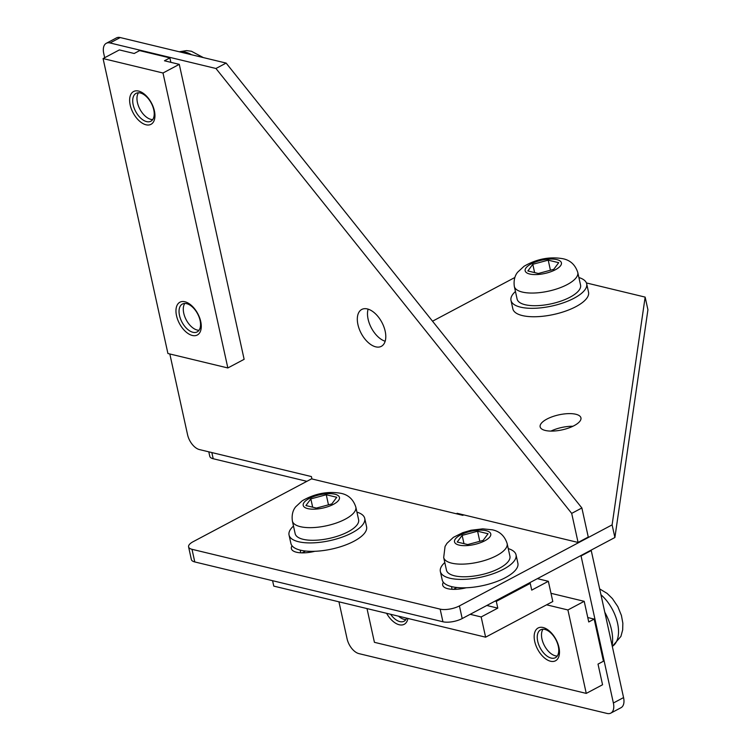 <?xml version="1.0" encoding="UTF-8"?>
<svg xmlns="http://www.w3.org/2000/svg" width="751" height="751" viewBox="0 0 751 751"><rect width="100%" height="100%" fill="white"/><g stroke="black" fill="none" stroke-linecap="round" stroke-linejoin="round"><path stroke-width="1.13" d="M226.135 63.084L215.95 68.491L110.031 42.957L120.216 37.55L226.135 63.084L581.875 507.976L588.268 537.049L578.082 542.457L457.04 513.271L457.19 513.975M610.835 713.103L621.011 707.705A13.922 7.81 -118 0 0 623.565 697.595L613.379 703.002A13.922 7.81 -118 0 1 610.835 713.103A13.922 7.81 -118 0 1 607.08 713.45L358.931 653.623A13.922 7.81 -118 0 1 347.075 638.791L338.945 601.823M311.928 478.95L311.402 476.566L199.437 449.577A13.922 7.81 -118 0 1 187.572 434.745L169.82 353.974M613.379 703.002L581.049 555.937L591.234 550.539L623.565 697.595M591.234 550.539L590.624 550.389M581.049 555.937L580.439 555.796M368.121 309.13A20.878 11.716 -118 0 0 368.112 319.203A20.878 11.716 -118 0 0 385.16 341.245M385.169 331.172A20.878 11.716 -118 0 0 361.766 309.45A20.878 11.716 -118 0 0 357.936 324.61A20.878 11.716 -118 0 0 381.339 346.333A20.878 11.716 -118 0 0 385.169 331.172M581.875 507.976L571.689 513.384L215.95 68.491M571.689 513.384L578.082 542.457M110.031 42.957A13.922 7.81 62 0 0 106.285 43.295A13.922 7.81 62 0 0 103.732 53.405L104.68 57.705M106.285 43.295L116.461 37.897A13.922 7.81 62 0 1 120.216 37.55M367.004 608.592L374.42 642.321L586.259 693.398L567.916 609.962L584.203 601.316L588.746 621.969L594.172 619.087L603.438 661.218L598.012 664.1L602.555 684.752L586.259 693.398M594.172 619.087L587.77 617.538M584.203 601.316L550.999 593.309M407.934 618.458A18.559 10.411 62 0 1 399.222 624.757A18.559 10.411 62 0 1 386.605 613.314M550.53 661.237A18.559 10.411 62 0 1 534.721 641.467A18.559 10.411 62 0 1 543.123 627.526A18.559 10.411 62 0 1 558.932 647.306A18.559 10.411 62 0 1 550.53 661.237M567.916 609.962L546.578 604.818M551.15 658.083A15.78 8.852 62 0 1 538.702 644.621A15.78 8.852 62 0 1 540.607 629.826A15.78 8.852 62 0 1 544.851 629.432A15.78 8.852 62 0 1 557.298 642.903A15.78 8.852 62 0 1 555.402 657.698A15.78 8.852 62 0 1 551.15 658.083M406.695 618.157A15.78 8.852 62 0 1 404.085 621.218A15.78 8.852 62 0 1 399.842 621.603A15.78 8.852 62 0 1 390.614 614.28M326.263 494.749L310.839 498.889L305.901 505.554L316.387 508.08L331.811 503.94L336.748 497.275L326.263 494.749L328.478 504.832M356.941 512.126A38.742 14.26 167.6 0 1 364.723 518.378L366.582 526.808A38.742 14.26 167.6 0 1 343.676 545.686A38.742 14.26 167.6 0 1 300.4 550.164A38.742 14.26 167.6 0 1 290.9 543.442L289.041 535.012A38.742 14.26 167.6 0 1 293.491 526.075M358.612 519.72A32.481 11.96 167.6 0 1 339.414 535.547A32.481 11.96 167.6 0 1 303.132 539.302A32.481 11.96 167.6 0 1 295.162 533.67L292.383 521.034A32.481 11.96 167.6 0 0 300.353 526.667A32.481 11.96 167.6 0 0 336.636 522.912A32.481 11.96 167.6 0 0 355.824 507.085L358.612 519.72M364.723 518.378A38.742 14.26 167.6 0 1 341.827 537.256A38.742 14.26 167.6 0 1 298.551 541.734A38.742 14.26 167.6 0 1 289.041 535.012M310.839 498.889L312.669 507.188M272.585 580.701L273.777 586.109L485.615 637.177L481.166 616.956L497.791 608.132L496.308 601.391L530.244 583.377L531.727 590.117L548.352 581.293L552.802 601.523L485.615 637.177M497.791 608.132L486.817 605.484M496.308 601.391L495.087 601.091M481.166 616.956L470.192 614.309M537.378 578.645L548.352 581.293M530.244 583.377L529.023 583.086M477.58 531.229L462.156 535.369L457.218 542.034L467.704 544.559L483.118 540.42L488.056 533.754L477.58 531.229L479.795 541.311M508.249 548.606A38.742 14.26 167.6 0 1 516.04 554.858L517.89 563.288A38.742 14.26 167.6 0 1 494.993 582.166A38.742 14.26 167.6 0 1 451.717 586.644A38.742 14.26 167.6 0 1 442.208 579.922L440.358 571.492A38.742 14.26 167.6 0 1 444.808 562.555M509.92 556.2A32.481 11.96 167.6 0 1 490.722 572.027A32.481 11.96 167.6 0 1 454.439 575.782A32.481 11.96 167.6 0 1 446.469 570.15L443.691 557.514A32.481 11.96 167.6 0 0 451.661 563.147A32.481 11.96 167.6 0 0 487.943 559.392A32.481 11.96 167.6 0 0 507.141 543.564L509.92 556.2M516.04 554.858A38.742 14.26 167.6 0 1 493.135 573.736A38.742 14.26 167.6 0 1 449.858 578.214A38.742 14.26 167.6 0 1 440.358 571.492M462.156 535.369L463.977 543.668M398.528 616.186A15.78 8.852 -118 0 0 404.094 619.35A15.78 8.852 -118 0 0 405.934 619.566M543.011 629.225A15.78 8.852 -118 0 0 543.79 644.349A15.78 8.852 -118 0 0 555.411 655.83A15.78 8.852 -118 0 0 557.251 656.036M612.112 645.513A38.742 21.732 -118 0 0 604.79 612.206M548.221 260.156L532.797 264.296L527.859 270.961L538.345 273.486L553.759 269.346L558.697 262.681L548.221 260.156L550.436 270.238M578.89 277.532A38.742 14.26 167.6 0 1 586.681 283.784L588.531 292.205A38.742 14.26 167.6 0 1 565.634 311.092A38.742 14.26 167.6 0 1 522.358 315.57A38.742 14.26 167.6 0 1 512.849 308.849L510.999 300.419A38.742 14.26 167.6 0 1 515.449 291.482M580.561 285.127A32.481 11.96 167.6 0 1 561.363 300.954A32.481 11.96 167.6 0 1 525.09 304.709A32.481 11.96 167.6 0 1 517.11 299.076L514.332 286.431A32.481 11.96 167.6 0 0 522.302 292.064A32.481 11.96 167.6 0 0 558.584 288.309A32.481 11.96 167.6 0 0 577.782 272.482L580.561 285.127M586.681 283.784A38.742 14.26 167.6 0 1 563.785 302.662A38.742 14.26 167.6 0 1 520.509 307.14A38.742 14.26 167.6 0 1 510.999 300.419M532.797 264.296L534.618 272.585M184.802 303.442A15.78 8.852 -118 0 0 185.581 318.565A15.78 8.852 -118 0 0 197.194 330.046A15.78 8.852 -118 0 0 199.034 330.262M138.484 92.758A15.78 8.852 -118 0 0 139.254 107.881A15.78 8.852 -118 0 0 150.876 119.362A15.78 8.852 -118 0 0 152.716 119.578M139.62 50.608L169.876 57.902L164.45 60.784L179.282 64.361L162.995 73.007L103.075 58.559L119.362 49.913L134.185 53.49L139.62 50.608M103.075 58.559L167.924 353.514L227.844 367.962L244.131 359.316L179.282 64.361M170.852 62.333L169.876 57.902M130.186 104.999A18.559 10.411 62 0 1 138.588 91.068A18.559 10.411 62 0 1 154.396 110.838A18.559 10.411 62 0 1 146.004 124.779A18.559 10.411 62 0 1 130.186 104.999M176.513 315.683A18.559 10.411 62 0 1 184.915 301.752A18.559 10.411 62 0 1 200.724 321.522A18.559 10.411 62 0 1 192.322 335.462A18.559 10.411 62 0 1 176.513 315.683M227.844 367.962L162.995 73.007M179.508 315.504A15.78 8.852 62 0 1 182.399 304.042A15.78 8.852 62 0 1 200.085 320.461A15.78 8.852 62 0 1 197.184 331.914A15.78 8.852 62 0 1 179.508 315.504M133.18 104.821A15.78 8.852 62 0 1 136.072 93.359A15.78 8.852 62 0 1 153.758 109.777A15.78 8.852 62 0 1 150.867 121.23A15.78 8.852 62 0 1 133.18 104.821M645.147 297.105L647.925 309.75L614.891 537.509L462.194 618.552L459.415 605.916L612.112 524.865L645.147 297.105L586.428 282.949M612.112 524.865L614.891 537.509M208.787 451.83L209.782 456.326A13.922 5.126 -12.4 0 0 213.2 458.739L306.877 481.325M462.194 618.552A13.922 5.126 -12.4 0 1 442.93 621.772L194.781 561.945A13.922 5.126 -12.4 0 1 191.364 559.533L188.585 546.888A13.922 5.126 -12.4 0 1 193.101 541.715L311.534 478.856L462.841 515.336L463.696 514.876M442.93 621.772L440.152 609.127L192.003 549.3A13.922 5.126 -12.4 0 1 188.585 546.888M572.938 426.258A20.878 7.688 -12.4 0 0 550.924 431.093M575.81 414.252A20.878 7.688 -12.4 0 0 552.492 416.664A20.878 7.688 -12.4 0 0 540.147 426.84A20.878 7.688 -12.4 0 0 545.273 430.454A20.878 7.688 -12.4 0 0 568.591 428.042A20.878 7.688 -12.4 0 0 580.936 417.866A20.878 7.688 -12.4 0 0 575.81 414.252M440.152 609.127A13.922 5.126 -12.4 0 0 459.415 605.916M514.829 277.513L432.529 321.203M453.407 589.347L456.871 587.507M443.353 582.26A20.878 7.688 -12.4 0 0 442.686 585.095A20.878 7.688 -12.4 0 0 466.211 587.77M302.099 552.867L305.563 551.027M292.036 545.78A20.878 7.688 -12.4 0 0 291.379 548.615A20.878 7.688 -12.4 0 0 314.894 551.29M334.899 494.214A18.559 6.834 167.6 0 1 333.435 504.334A18.559 6.834 167.6 0 1 307.75 508.615A18.559 6.834 167.6 0 1 309.224 498.495A18.559 6.834 167.6 0 1 334.899 494.214M486.216 530.694A18.559 6.834 167.6 0 1 484.742 540.814A18.559 6.834 167.6 0 1 459.068 545.095A18.559 6.834 167.6 0 1 460.532 534.975A18.559 6.834 167.6 0 1 486.216 530.694M599.673 588.925L607.09 593.384L612.394 598.585L617.857 606.677L621.424 615.482L622.851 623.208L622.673 629.92L620.917 636.416L612.309 646.386A32.481 18.221 -118 0 0 617.557 623.199A32.481 18.221 -118 0 0 600.95 594.754M556.857 259.611A18.559 6.834 167.6 0 1 555.383 269.74A18.559 6.834 167.6 0 1 529.708 274.021A18.559 6.834 167.6 0 1 531.173 263.901A18.559 6.834 167.6 0 1 556.857 259.611M191.561 54.748A32.481 18.221 -118 0 0 185.356 52.129A32.481 18.221 -118 0 0 179.667 51.885M213.2 458.739L211.838 452.562M194.781 561.945L192.003 549.3M452.102 589.3L451.501 586.587M300.785 552.82L300.193 550.107M355.824 507.085C353.317 499.396 348.351 494.806 340.945 493.323C327.774 491.013 314.819 493.529 302.09 500.861L295.65 506.85C295.19 507.507 291.106 511.891 292.383 521.034M507.141 543.564C504.625 535.867 499.668 531.286 492.252 529.802L482.743 528.845L471.065 530.244L462.729 532.675L453.397 537.341L446.958 543.33L445.052 546.475L443.691 557.514M577.782 272.482C575.266 264.793 570.309 260.212 562.893 258.72C549.723 256.42 536.777 258.926 524.038 266.267L517.599 272.256C517.148 272.913 513.064 277.297 514.332 286.431M203.371 57.602L191.392 51.237L186.577 50.608L179.236 51.781"/></g></svg>

